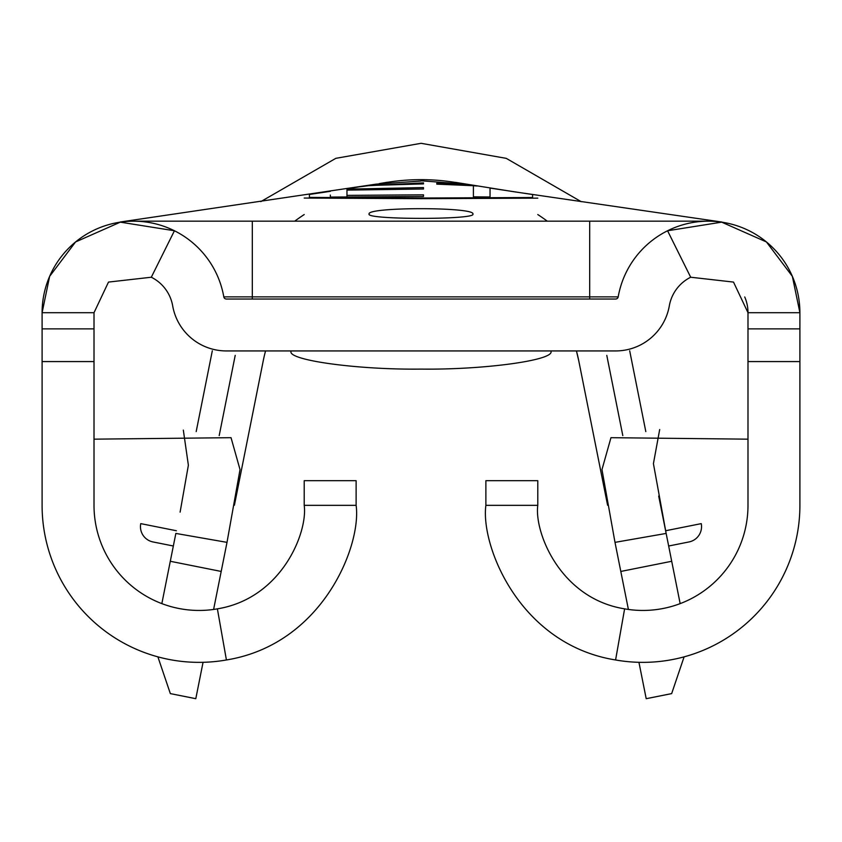<?xml version="1.0" encoding="UTF-8"?>
<svg xmlns="http://www.w3.org/2000/svg" width="842" height="842" viewBox="0 0 842 842"><rect width="100%" height="100%" fill="white"/><g stroke="black" fill="none" stroke-linecap="round" stroke-linejoin="round"><path stroke-width="1.26" d="M369.091 214.11C365.733 206.869 476.151 206.858 472.909 214.121C476.13 219.804 365.912 219.794 369.091 214.11M668.653 546.005L689.019 541.943L668.653 546.005M152.981 541.943L173.347 546.005L152.981 541.943A15.566 15.566 0 0 1 140.761 523.629L176.388 530.744M665.612 530.744L701.239 523.629A15.566 15.566 0 0 1 689.019 541.943M356.124 505.347L304.215 505.347L304.215 480.687L356.124 480.687L356.124 505.347C361.639 545.511 322.633 644.393 226.414 659.97A157.012 157.012 0 0 1 42.1 505.347L42.1 312.708L94.009 312.708L108.492 282.081L151.307 277.228A39.637 39.637 0 0 1 172.684 305.857A54.498 54.498 0 0 0 226.361 350.935L615.639 350.935A54.498 54.498 0 0 0 669.316 305.857A39.637 39.637 0 0 1 690.693 277.228L667.569 230.761L721.678 222.151L766.441 241.959L792.364 276.355L799.9 312.708L799.9 505.347A157.012 157.012 0 0 1 615.586 659.97C519.346 644.562 480.456 545.437 485.876 505.347L485.876 480.687L537.785 480.687L537.785 505.347L485.876 505.347M537.785 198.154L421 198.68L304.215 198.049M629.69 350.798L645.814 431.599M658.697 496.085L680.157 603.619M455.459 182.461A212.805 212.805 0 0 1 458.827 183.04A212.805 212.805 0 0 0 383.878 182.914A212.805 212.805 0 0 1 387.225 182.346M212.31 350.798L196.186 431.599M180.104 512.136L188.376 465.237L183.335 430.104M151.307 277.228L174.431 230.761L120.322 222.151L75.559 241.959L49.636 276.355L42.1 312.708A91.546 91.546 0 0 1 133.646 221.172L708.354 221.172A91.546 91.546 0 0 1 799.9 312.708L747.991 312.708A39.637 39.637 0 0 0 744.738 296.973M659.696 429.504L653.424 463.647L666.148 533.428L614.997 542.364L601.977 469.583L610.966 437.682L747.991 439.166M628.395 609.45L614.997 542.364M294.711 221.172A212.805 212.805 0 0 1 304.215 214.552M537.785 214.552A212.805 212.805 0 0 1 547.289 221.172M684.104 656.855L671.653 693.608L646.203 698.692L638.941 662.307M576.444 350.935L578.791 360.955L576.444 350.935A160.906 160.906 0 0 1 578.791 360.955L607.587 505.221M265.546 350.935A160.906 160.906 0 0 0 263.209 360.955A160.906 160.906 0 0 1 265.546 350.935A160.906 160.906 0 0 0 263.209 360.955L234.423 505.189M94.009 439.166L231.034 437.682L240.023 469.583L227.003 542.364L213.605 609.45M203.059 662.307L195.797 698.692L170.347 693.608L157.896 656.855M161.843 603.619L175.852 533.428L227.003 542.364M606.787 355.366L622.806 435.609M235.213 355.366L219.194 435.609M690.693 277.228L733.508 282.081L747.991 312.708L747.991 505.347A105.103 105.103 0 0 1 624.617 608.85L615.586 659.97M304.215 505.347C307.909 532.281 281.765 598.357 217.383 608.85A105.103 105.103 0 0 1 94.009 505.347L94.009 312.708M589.684 299.026L589.684 296.879L618.196 296.879A2.6 2.6 0 0 1 615.639 299.026L226.361 299.026A2.6 2.6 0 0 1 223.804 296.879A91.546 91.546 0 0 0 133.646 221.172A91.546 91.546 0 0 1 174.431 230.761M618.196 296.879A91.546 91.546 0 0 1 708.354 221.172A91.546 91.546 0 0 0 667.569 230.761M624.617 608.85C560.172 598.536 534.165 532.186 537.785 505.347M421 180.767L466.815 184.293L477.119 186.008L436.809 183.198L436.809 184.156L473.404 185.714L473.404 196.828L490.044 196.996L490.044 188.145M532.597 194.618L532.597 197.512L421 198.028L421 198.68M532.597 197.512L532.597 198.07M375.753 184.156L421 181.03M421 198.028L309.403 197.407L309.403 194.523M309.403 197.407L309.403 197.986M330.338 197.091L330.338 195.06L330.338 197.091L423.494 196.47L423.494 194.818L346.967 195.376L346.967 190.113L423.494 188.997L423.494 187.587L346.967 189.145M358.071 187.008L370.185 185.482L423.494 183.893L423.494 182.861L365.291 185.871M423.494 194.818L423.494 195.86M346.967 195.376L346.967 196.975M346.967 189.282L346.967 190.113M423.494 182.861L423.494 183.388M291.237 350.935C285.438 359.923 356.798 369.912 421 369.101C485.202 369.912 556.562 359.923 550.763 350.935M620.807 571.444L671.706 561.277M170.294 561.277L221.193 571.444M799.9 328.875L747.991 328.875M799.9 361.576L747.991 361.576M42.1 361.576L94.009 361.576M42.1 328.875L94.009 328.875M217.383 608.85L226.414 659.97M252.316 299.026L252.316 296.879L589.684 296.879L589.684 221.172M223.804 296.879L252.316 296.879L252.316 221.172M721.857 222.035L513.641 191.702L455.48 182.367M387.215 182.261L379.205 183.619M375.753 184.198L120.101 222.035M260.841 201.606L335.842 158.328L421.084 143.308L506.263 158.359L581.243 201.691L506.263 158.359L421.084 143.308L335.842 158.328L260.841 201.606L335.842 158.328L421.084 143.308L506.263 158.359L581.243 201.691M330.317 191.323L309.382 194.46M358.082 187.061L346.967 188.797M490.044 188.082L532.607 194.534"/></g></svg>
